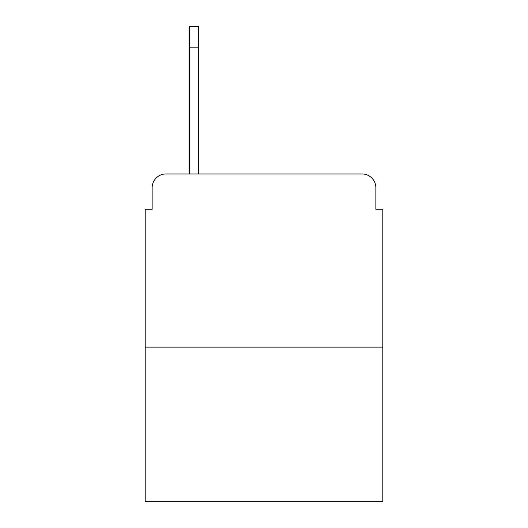 <?xml version="1.0" encoding="UTF-8"?>
<svg xmlns="http://www.w3.org/2000/svg" width="528" height="528" viewBox="0 0 528 528"><rect width="100%" height="100%" fill="white"/><g stroke="black" fill="none" stroke-linecap="round" stroke-linejoin="round"><path stroke-width="0.79" d="M152.13 187.803L152.13 209.273L152.13 187.803A13.853 13.853 0 0 1 165.983 173.95L189.532 173.95L189.532 26.4L198.541 26.4L198.541 173.95L362.017 173.95L165.983 173.95M382.8 347.127L145.2 347.127L145.2 501.6L382.8 501.6L382.8 209.273L375.87 209.273L375.87 187.803A13.853 13.853 0 0 0 362.017 173.95M145.2 347.127L145.2 209.273L152.13 209.273M375.87 209.273L375.87 187.803M198.541 47.183L189.532 47.183"/></g></svg>
